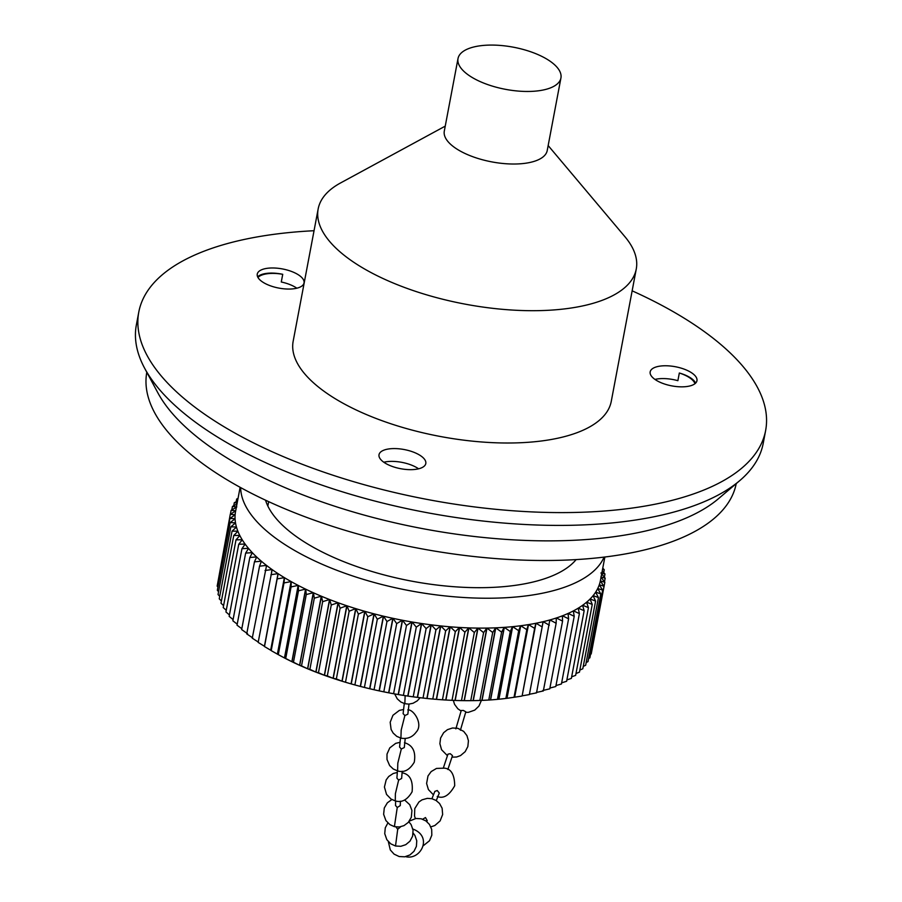 <?xml version="1.0" encoding="UTF-8"?>
<svg xmlns="http://www.w3.org/2000/svg" width="902" height="902" viewBox="0 0 902 902"><rect width="100%" height="100%" fill="white"/><g stroke="black" fill="none" stroke-linecap="round" stroke-linejoin="round"><path stroke-width="1.35" d="M694.968 383.7A25.233 10.328 -169.3 0 0 679.33 373.011A23.802 9.742 -169.3 0 1 695.622 383.125M679.33 373.011L677.876 380.689A23.802 9.742 -169.3 0 0 664.052 378.581A23.802 9.742 -169.3 0 0 654.965 379.426M680.672 386.834A23.802 9.742 10.7 0 0 696.953 380.723A23.802 9.742 10.7 0 0 666.465 365.772A23.802 9.742 10.7 0 0 650.173 371.883A23.802 9.742 10.7 0 0 680.672 386.834M736.235 483.607L735.987 484.746A299.926 122.762 10.7 0 1 730.27 499.516A299.926 122.762 -169.3 0 1 400.082 544.492A299.926 122.762 -169.3 0 1 146.609 373.383L146.789 372.233M138.784 312.092L136.371 324.889A318.97 130.553 10.7 0 0 144.613 368.185L157.816 392.742A300.513 122.999 10.7 0 0 534.965 540.715A300.513 122.999 10.7 0 0 718.488 498.682L739.741 480.631A318.97 130.553 10.7 0 0 763.216 443.333L765.629 430.536A318.97 130.553 -169.3 0 1 547.356 512.437A318.97 130.553 -169.3 0 1 138.784 312.092A318.97 130.553 -169.3 0 1 314.043 230.72M144.613 368.185A318.97 130.553 10.7 0 0 544.932 525.246A318.97 130.553 10.7 0 0 739.741 480.631M632.144 290.827A318.97 130.553 -169.3 0 1 765.629 430.536M318.158 208.948L293.161 341.26A161.864 66.252 10.7 0 0 500.486 442.927A161.864 66.252 10.7 0 0 611.263 401.367L636.26 269.055A161.864 66.252 -169.3 0 1 525.494 310.615A161.864 66.252 -169.3 0 1 318.158 208.948A161.864 66.252 -169.3 0 1 340.584 182.937L445.25 126.122M409.508 469.649A23.802 9.742 10.7 0 0 425.8 463.538A23.802 9.742 10.7 0 0 395.302 448.587A23.802 9.742 10.7 0 0 379.02 454.698A23.802 9.742 10.7 0 0 409.508 469.649M287.761 289.046A23.802 9.742 10.7 0 0 304.042 282.935A23.802 9.742 10.7 0 0 273.554 267.984A23.802 9.742 10.7 0 0 257.262 274.095A23.802 9.742 10.7 0 0 287.761 289.046M548.157 145.56L624.883 236.651A161.864 66.252 -169.3 0 1 636.26 269.055M458.013 58.551L444.303 131.106A52.372 21.434 10.7 0 0 511.378 163.995A52.372 21.434 10.7 0 0 547.221 150.555L560.931 77.989A52.372 21.434 -169.3 0 1 525.088 91.44A52.372 21.434 -169.3 0 1 458.013 58.551A52.372 21.434 -169.3 0 1 493.845 45.1A52.372 21.434 -169.3 0 1 560.931 77.989M383.801 462.23A23.802 9.742 -169.3 0 1 392.889 461.384A23.802 9.742 -169.3 0 1 418.584 468.803M257.634 276.824A23.802 9.742 -169.3 0 1 272.584 273.103A23.802 9.742 -169.3 0 1 282.732 274.309L281.277 281.999A23.802 9.742 -169.3 0 1 296.837 288.2M257.949 277.455A25.233 10.328 -169.3 0 1 273.904 273.407A25.233 10.328 -169.3 0 1 282.732 274.309M460.403 730.225L465.827 711.825L463.414 710.46L461.249 710.505L455.848 728.861M447.854 769.496L452.477 755.617L450.245 753.7L447.956 754.151L443.367 767.929M436.286 800.604L439.297 793.072L437.278 790.535L434.854 791.37L431.923 798.721L427.345 798.349L422.035 799.837L418.934 801.968L414.773 808.575L414.525 816.017L415.348 818.565M426.781 821.575L427.244 820.662L425.473 817.55L422.643 819.23M395.955 826.942L397.714 829.254L395.516 846.008L390.746 843.821L386.823 839.661L384.737 833.662L385.278 827.811L387.871 822.985M400.713 826.751L397.714 829.254M395.64 800.987L395.516 805.463L397.252 807.504L394.399 826.649L389.878 824.62L385.921 820.594L383.632 814.303L384.286 807.966L387.353 802.814L391.851 799.555M400.398 801.213L400.274 805.587L397.252 807.504M397.444 770.86L396.903 778.099L398.639 780.106L395.38 793.737L395.279 800.908L391.028 799.059L386.53 794.403L384.421 787.04L386.18 779.88L388.717 776.487L393.216 773.499L397.32 772.462M402.191 771.255L401.638 778.46L398.639 780.106M400.477 738.016L399.575 747.048L401.311 748.998L397.805 763.193L397.602 770.894L393.261 768.989L389.641 765.561L387.003 759.484L387.003 754.117L389.777 747.882L395.696 743.349L400.048 742.323M405.212 738.512L404.31 747.532L401.311 748.998M404.276 703.549L403.115 713.651L404.863 715.545L401.187 730.09L400.916 738.129L396.767 736.359L393.171 733.078L391.107 729.47L390.183 722.254L392.956 715.275L399.36 710.404L403.589 709.491M409.001 704.101L407.839 714.192L404.863 715.545M278.143 573.706L264.5 646.565L270.668 650.207L284.367 577.641A185.665 75.993 10.7 0 1 278.143 573.706L264.421 646.26L278.008 573.627A185.665 75.993 10.7 0 1 272.156 569.624L258.164 642.416L264.309 646.193M277.715 654.311L278.493 654.739A185.665 75.993 10.7 0 0 284.457 657.953L298.167 585.398A185.665 75.993 10.7 0 1 291.233 581.643L277.523 654.209A185.665 75.993 -169.3 0 1 277.388 654.13L291.098 581.564A185.665 75.993 10.7 0 1 284.502 577.72L270.792 650.286A185.665 75.993 -169.3 0 1 270.701 650.218M298.314 585.477L298.506 590.787L285.72 658.483L284.604 658.032A185.665 75.993 10.7 0 0 291.865 661.673L305.575 589.119A185.665 75.993 10.7 0 1 298.314 585.477L284.604 658.032A185.665 75.993 -169.3 0 1 284.457 657.953L278.29 654.615L291.075 586.92L298.167 585.398M305.722 589.186L306.263 594.542L293.466 662.237L292.011 661.752A185.665 75.993 10.7 0 0 299.577 665.281L313.276 592.715A185.665 75.993 10.7 0 1 305.722 589.186L292.011 661.752A185.665 75.993 -169.3 0 1 291.865 661.673L285.72 658.483M299.723 665.349A185.665 75.993 10.7 0 0 307.582 668.754L321.27 596.188A185.665 75.993 10.7 0 1 313.445 592.794L299.712 665.349L293.466 662.237M321.439 596.267L322.657 601.657L309.871 669.352L307.717 668.822A185.665 75.993 10.7 0 0 315.835 672.091L329.534 599.526A185.665 75.993 10.7 0 1 321.439 596.267L307.717 668.822L301.527 665.868L314.313 598.173L321.27 596.188M329.704 599.593L331.26 605.005L318.462 672.7L315.982 672.148A185.665 75.993 10.7 0 0 324.348 675.282L338.036 602.716A185.665 75.993 10.7 0 1 329.704 599.593L315.982 672.148L309.871 669.352M338.216 602.784L340.099 608.196L327.302 675.891L324.495 675.339A185.665 75.993 10.7 0 0 333.063 678.315L346.763 605.749A185.665 75.993 10.7 0 1 338.216 602.784L324.495 675.339L318.462 672.7M346.943 605.806L349.142 611.218L336.356 678.913L333.221 678.36A185.665 75.993 10.7 0 0 341.971 681.179L355.681 608.613A185.665 75.993 10.7 0 1 346.943 605.806L333.221 678.36L327.302 675.891M336.356 678.913L341.971 681.179A185.665 75.993 10.7 0 0 342.151 681.236A185.665 75.993 10.7 0 0 351.058 683.874A185.665 75.993 10.7 0 0 351.25 683.93A185.665 75.993 10.7 0 0 360.293 686.388A185.665 75.993 10.7 0 0 360.484 686.445A185.665 75.993 10.7 0 0 369.651 688.722A185.665 75.993 10.7 0 0 369.843 688.767A185.665 75.993 10.7 0 0 379.099 690.864A185.665 75.993 10.7 0 0 379.302 690.898A185.665 75.993 10.7 0 0 388.627 692.804A185.665 75.993 10.7 0 0 388.818 692.837A185.665 75.993 10.7 0 0 398.188 694.54A185.665 75.993 10.7 0 0 398.38 694.574A185.665 75.993 10.7 0 0 407.772 696.062A185.665 75.993 10.7 0 0 407.963 696.096A185.665 75.993 10.7 0 0 417.333 697.381A185.665 75.993 10.7 0 0 417.536 697.404A185.665 75.993 10.7 0 0 426.872 698.475A185.665 75.993 10.7 0 0 427.063 698.498A185.665 75.993 10.7 0 0 436.342 699.354A185.665 75.993 10.7 0 0 436.534 699.366A185.665 75.993 10.7 0 0 445.723 700.008A185.665 75.993 10.7 0 0 445.915 700.02A185.665 75.993 10.7 0 0 455.003 700.448A185.665 75.993 10.7 0 0 455.183 700.448A185.665 75.993 10.7 0 0 464.135 700.651A185.665 75.993 10.7 0 0 464.316 700.651A185.665 75.993 10.7 0 0 473.099 700.64A185.665 75.993 10.7 0 0 473.279 700.628A185.665 75.993 10.7 0 0 481.882 700.392A185.665 75.993 10.7 0 0 482.063 700.38A185.665 75.993 10.7 0 0 490.462 699.929L504.162 627.364A185.665 75.993 10.7 0 1 495.773 627.826L482.063 700.38L490.609 699.918A185.665 75.993 10.7 0 0 498.795 699.23L512.494 626.676A185.665 75.993 10.7 0 1 504.331 627.352L490.609 699.918L498.93 699.219A185.665 75.993 10.7 0 0 506.868 698.328L520.567 625.762A185.665 75.993 10.7 0 1 512.652 626.664L498.93 699.219L507.003 698.306A185.665 75.993 10.7 0 0 508.198 698.148A185.665 75.993 10.7 0 0 508.638 698.092M535.991 623.259L542.158 626.89L543.004 621.726A185.665 75.993 10.7 0 1 535.991 623.259L522.145 695.848L535.844 623.293A185.665 75.993 10.7 0 1 528.504 624.612L514.659 697.19L528.358 624.635A185.665 75.993 10.7 0 1 520.725 625.74L507.003 698.306L514.659 697.19M556.421 617.949L562.566 621.14L562.374 615.829A185.665 75.993 10.7 0 1 556.421 617.949L556.275 618.749M562.498 615.784L568.598 618.817L568.057 613.461A185.665 75.993 10.7 0 1 562.498 615.784L562.397 616.314M568.17 613.416L574.213 616.303L573.334 610.925A185.665 75.993 10.7 0 1 568.17 613.416L568.102 613.822M573.447 610.868L579.4 613.597L578.193 608.196A185.665 75.993 10.7 0 1 573.447 610.868L573.379 611.184M578.283 608.14L584.146 610.722L582.602 605.31A185.665 75.993 10.7 0 1 578.283 608.14L578.238 608.399M582.681 605.242L588.431 607.666L586.559 602.243A185.665 75.993 10.7 0 1 582.681 605.242L582.647 605.456M586.638 602.186L592.253 604.441L590.055 599.041A185.665 75.993 10.7 0 1 586.638 602.186L586.604 602.367M590.122 598.973L595.602 601.082L593.088 595.681A185.665 75.993 10.7 0 1 590.122 598.973L590.1 599.131M593.144 595.613L598.454 597.564L595.636 592.186A185.665 75.993 10.7 0 1 593.144 595.613L593.11 595.748M595.681 592.118L600.811 593.911L597.688 588.566A185.665 75.993 10.7 0 1 595.681 592.118L595.658 592.231M604.87 557.008L600.461 580.347A185.665 75.993 10.7 0 1 600.349 580.911L600.326 580.989A185.665 75.993 10.7 0 1 599.289 584.755L599.266 584.846A185.665 75.993 10.7 0 1 597.733 588.487L597.71 588.6M604.069 557.109A185.665 75.993 -169.3 0 1 558.823 589.107A185.665 75.993 -169.3 0 1 357.767 577.618A185.665 75.993 -169.3 0 1 240.676 487.61M556.139 623.271L549.961 619.922A185.665 75.993 10.7 0 0 553.174 618.986A185.665 75.993 10.7 0 0 556.297 617.994L556.139 623.271L543.342 690.955L536.25 692.488M240.124 487.317L235.58 511.4A185.665 75.993 10.7 0 0 235.129 514.692L235.118 514.783A185.665 75.993 10.7 0 0 235.061 518.718L235.05 518.819M235.501 522.822L230.134 522.596L235.072 518.808A185.665 75.993 10.7 0 0 235.501 522.822L235.478 522.934M236.425 526.982L230.844 526.836L235.512 522.901A185.665 75.993 10.7 0 0 236.425 526.982L236.403 527.118M237.857 531.199L232.062 531.143L236.448 527.072A185.665 75.993 10.7 0 0 237.857 531.199L237.835 531.346M239.785 535.45L233.776 535.484L237.891 531.289A185.665 75.993 10.7 0 0 239.785 535.45L239.752 535.63M242.198 539.734L236.008 539.858L239.831 535.54A185.665 75.993 10.7 0 0 242.198 539.734L242.153 539.948M245.085 544.041L238.737 544.267L242.243 539.824A185.665 75.993 10.7 0 0 245.085 544.041L245.04 544.278M248.456 548.348L241.95 548.675L245.152 544.131A185.665 75.993 10.7 0 0 248.456 548.348L248.4 548.641M252.289 552.644L245.648 553.095L248.535 548.427A185.665 75.993 10.7 0 0 252.289 552.644L252.222 553.016M241.815 628.717L237.023 625.187L249.82 557.492L252.368 552.734A185.665 75.993 10.7 0 0 256.574 556.929L256.484 557.413M247.599 633.745L241.657 629.562L254.443 561.867L256.664 557.008A185.665 75.993 10.7 0 0 261.309 561.179L261.174 561.867M252.763 637.951L246.731 633.892L259.528 566.197L261.411 561.258A185.665 75.993 10.7 0 0 266.462 565.385L266.248 566.535M258.333 642.1L252.244 638.188L266.575 565.464A185.665 75.993 10.7 0 0 272.043 569.534L271.479 572.522M355.862 608.67L342.151 681.236L351.058 683.874L364.769 611.319A185.665 75.993 10.7 0 1 355.862 608.67L358.376 614.07L364.769 611.319M364.96 611.364L351.25 683.93L360.293 686.388L374.003 613.834A185.665 75.993 10.7 0 1 364.96 611.364L367.779 616.742L374.003 613.834M374.195 613.879L360.484 686.445L369.651 688.722L383.361 616.167A185.665 75.993 10.7 0 1 374.195 613.879L377.318 619.223L383.361 616.167M383.553 616.213L369.843 688.767L379.099 690.864L392.81 618.298A185.665 75.993 10.7 0 1 383.553 616.213L386.958 621.523L392.81 618.298M393.013 618.344L379.302 690.898L388.627 692.804L402.337 620.238A185.665 75.993 10.7 0 1 393.013 618.344L396.688 623.609L402.337 620.238M402.529 620.283L388.818 692.837L398.188 694.54L411.898 621.974A185.665 75.993 10.7 0 1 402.529 620.283L406.475 625.492L411.898 621.974M412.09 622.008L398.38 694.574L407.772 696.062L421.471 623.507A185.665 75.993 10.7 0 1 412.09 622.008L416.296 627.161L421.471 623.507M421.674 623.53L407.963 696.096L417.333 697.381L431.043 624.815A185.665 75.993 10.7 0 1 421.674 623.53L426.116 628.615L431.043 624.815M431.246 624.838L417.536 697.404L426.872 698.475L440.582 625.92A185.665 75.993 10.7 0 1 431.246 624.838L435.914 629.855L440.582 625.92M440.774 625.932L427.063 698.498L436.342 699.354L450.053 626.8A185.665 75.993 10.7 0 1 440.774 625.932L445.656 630.859L450.053 626.8M450.245 626.811L436.534 699.366L445.723 700.008L459.434 627.454A185.665 75.993 10.7 0 1 450.245 626.811L455.33 631.648L459.434 627.454M459.625 627.465L445.915 700.02L455.003 700.448L468.713 627.882A185.665 75.993 10.7 0 1 459.625 627.465L464.891 632.201L468.713 627.882M468.893 627.893L455.183 700.448L464.135 700.651L477.846 628.096A185.665 75.993 10.7 0 1 468.893 627.893L474.328 632.527L477.846 628.096M478.026 628.096L464.316 700.651L473.099 700.64L486.809 628.074A185.665 75.993 10.7 0 1 478.026 628.096L483.607 632.629L486.809 628.074M486.99 628.074L473.279 700.628L481.882 700.392L495.593 627.837A185.665 75.993 10.7 0 1 486.99 628.074L492.706 632.494L495.593 627.837M543.151 621.692L529.44 694.258L536.532 692.883L549.825 619.967A185.665 75.993 10.7 0 1 543.151 621.692L549.329 625.187M549.961 619.922L549.701 621.354M265.549 500.193A161.864 66.252 10.7 0 0 376.021 572.691A161.864 66.252 10.7 0 0 541.493 579.727A161.864 66.252 10.7 0 0 576.141 559.59M542.158 626.89L529.361 694.585L522.269 695.814M528.504 624.612L534.638 628.378L522.145 695.848M534.638 628.378L535.844 623.293M514.783 697.167L521.852 696.073M520.725 625.74L526.813 629.652L514.016 697.347M526.813 629.652L528.358 624.635M512.652 626.664L518.684 630.701L505.887 698.396M518.684 630.701L520.567 625.762M504.331 627.352L510.273 631.535L497.476 699.219M510.273 631.535L512.494 626.676M495.773 627.826L501.602 632.122L488.816 699.817M501.602 632.122L504.162 627.364M492.706 632.494L479.92 700.189M483.607 632.629L470.821 700.324M474.328 632.527L461.542 700.223M464.891 632.201L452.105 699.896M455.33 631.648L442.532 699.343M445.656 630.859L432.87 698.554M435.914 629.855L423.117 697.55M426.116 628.615L413.319 696.31M416.296 627.161L403.498 694.856M406.475 625.492L393.689 693.187M396.688 623.609L383.902 691.304M386.958 621.523L374.172 689.207M377.318 619.223L364.521 686.918M367.779 616.742L354.982 684.438M358.376 614.07L345.59 681.765M349.142 611.218L355.681 608.613M340.099 608.196L346.763 605.749M331.26 605.005L338.036 602.716M322.657 601.657L329.534 599.526M313.445 592.794L314.313 598.173M299.712 665.349L301.527 665.868M306.263 594.542L313.276 592.715M298.506 590.787L305.575 589.119M291.233 581.643L291.075 586.92M277.523 654.209L278.29 654.615L277.523 654.209M284.502 577.72L284.006 582.94L291.098 581.564M284.006 582.94L271.209 650.635L277.388 654.13M277.286 578.87L284.367 577.641M270.961 574.721L278.008 573.627M265.03 570.492L272.043 569.534M259.528 566.197L266.462 565.385M254.443 561.867L261.309 561.179M249.82 557.492L256.574 556.929M245.648 553.095L232.863 620.79L237.226 624.161M241.95 548.675L229.164 616.37L233.088 619.573M238.737 544.267L225.94 611.962L229.435 614.95M236.008 539.858L223.222 607.553L226.255 610.304M233.776 535.484L220.99 603.179L223.583 605.648M232.062 531.143L219.265 598.827L221.407 600.991M230.844 526.836L218.047 594.531L219.738 596.346M230.134 522.596L217.348 590.291L218.577 591.723M235.129 514.771L229.942 518.436L235.061 518.718M229.942 518.436L217.156 586.131L217.946 587.112M235.693 510.836L230.269 514.343L235.129 514.692M230.269 514.343L217.833 582.523M236.752 506.992L231.104 510.352L235.704 510.757M231.104 510.352L230.36 514.287M236.978 503.97L232.457 506.462L236.775 506.913M232.457 506.462L231.791 509.934M237.53 501.05L234.306 502.696L237.158 503.023M234.306 502.696L233.731 505.763M238.038 498.4L236.662 499.043L237.88 499.201M236.662 499.043L236.155 501.749M602.536 569.32L604.272 569.76L602.761 568.136M604.272 569.76L603.742 572.578M600.969 572.939L604.983 573.999L602.243 570.865M604.983 573.999L604.374 577.19M600.901 576.964L605.174 578.171L600.969 573.018M605.174 578.171L604.487 581.779M600.349 580.911L604.847 582.252L600.901 577.043M604.847 582.252L591.96 650.015M599.289 584.755L604.013 586.255L600.326 580.989M604.013 586.255L591.216 653.939L590.528 654.356M597.733 588.487L602.66 590.133L599.255 584.834M602.66 590.133L589.874 657.829L588.6 658.539M600.811 593.911L588.014 661.606L586.176 662.553M598.454 597.564L585.657 665.259L583.256 666.386M595.602 601.082L582.805 668.777L579.862 670.051M592.253 604.441L579.467 672.137L575.995 673.535M588.431 607.666L575.645 675.361L571.654 676.827M584.146 610.722L571.361 678.405L566.873 679.928M579.4 613.597L566.614 681.292L561.642 682.837M574.213 616.303L561.427 683.998L555.993 685.543M568.598 618.817L555.801 686.512L549.927 688.046M562.566 621.14L549.769 688.835L542.711 690.515M405.133 695.668L404.851 703.707L400.838 702.004L397.263 698.836L394.659 693.92M453.3 700.38L454.563 704.361L457.855 708.792L461.102 711.001M465.68 712.321L468.375 712.343L474.756 710.111L478.962 706.052L481.397 700.414M447.448 755.707L441.563 749.709L439.883 743.676L440.582 738.05L443.649 732.695L447.46 729.662L452.511 727.993L457.788 728.297L463.684 731.387L466.943 735.615L468.431 740.767L467.845 746.563L465.184 751.659L460.55 755.572L456.626 757.003L451.981 757.161M433.467 794.887L428.405 789.566L426.601 783.477L427.999 775.934L431.167 771.582L436.5 768.425L444.427 768.154C451.124 768.763 454.552 774.626 454.698 785.743C449.286 795.429 443.468 799.003 437.222 796.455M430.84 826.897L434.877 825.499L440.108 820.91L442.645 814.54L442.127 808.237L439.556 803.502L435.982 800.412L431.957 798.732M409.35 821.102L416.002 818.475L421.211 818.791L425.936 820.933L429.476 824.473L431.686 829.423L431.81 835.184L429.521 840.732L422.914 846.02M405.517 856.607C420.479 860.824 433.524 836.368 412.451 828.882M413.172 833.076L414.931 835.477L416.758 840.788L416.408 846.347L413.984 851.308L409.948 854.938L404.739 856.799L399.158 856.539L394.073 854.126L390.295 849.932L388.345 841.679M395.516 846.008L400.826 846.302L405.765 844.678L409.948 841.205L412.609 836.188L413.071 830.111L411.098 824.586L408.843 821.767M394.399 826.649L399.304 826.976L403.949 825.646L408.29 822.41L411.323 817.268L411.932 810.458L409.733 804.697L404.615 799.995M402.067 772.8L402.134 772.811C409.858 774.198 413.184 780.523 412.101 791.787C407.388 799.86 401.785 802.893 395.279 800.908M397.602 770.894C404.006 772.924 409.564 770.026 414.266 762.201C416.014 751.693 412.755 745.199 404.479 742.707M400.916 738.129C407.309 739.268 412.394 737.261 416.183 732.108C423.613 724.283 413.466 709.073 407.805 709.885M404.851 703.707L408.865 704.112L413.048 703.267L417.288 700.831L420.095 697.72M508.198 698.148L509.111 698.024M575.375 560.492L575.544 559.635M267.838 506.022L268.672 501.647"/></g></svg>
